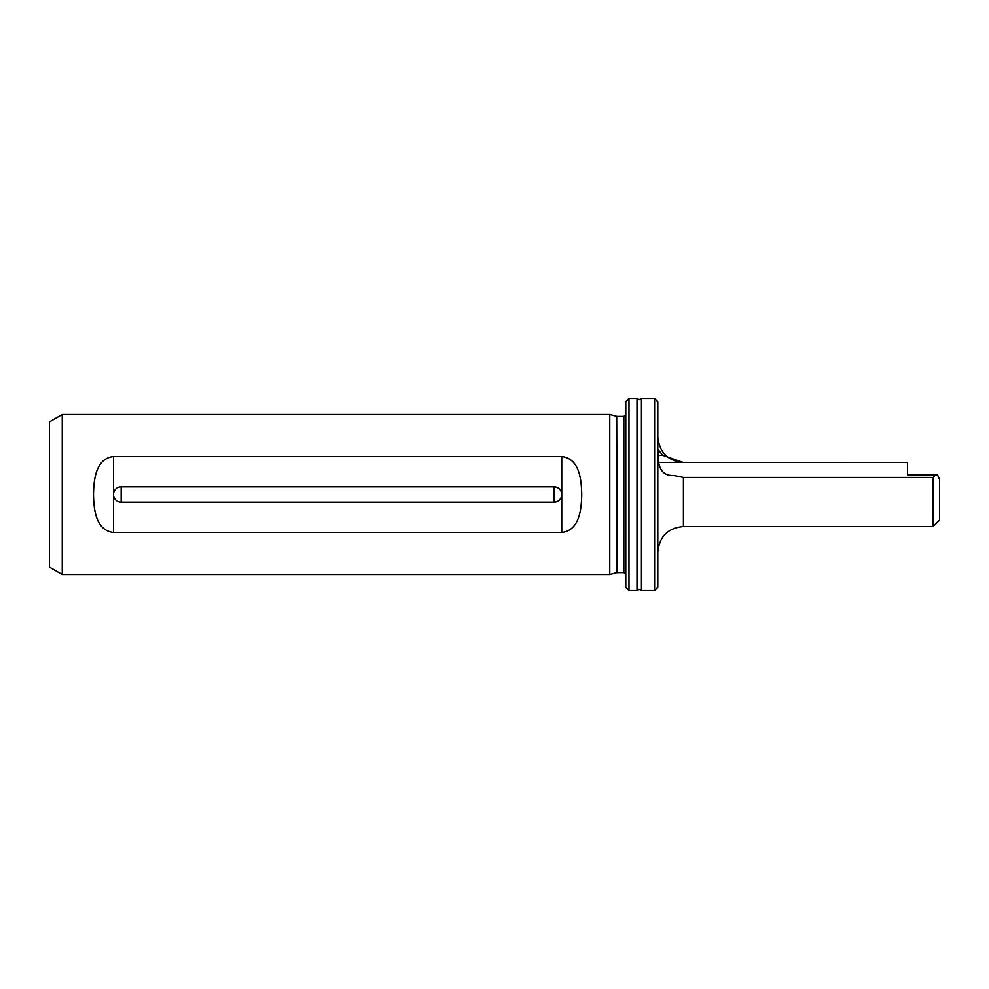 <?xml version="1.0" encoding="UTF-8"?>
<svg xmlns="http://www.w3.org/2000/svg" width="989" height="989" viewBox="0 0 989 989"><rect width="100%" height="100%" fill="white"/><g stroke="black" fill="none" stroke-linecap="round" stroke-linejoin="round"><path stroke-width="1.48" d="M637.003 494.5L637.003 398.443L639.215 399.729L641.441 398.443L641.441 590.557L639.215 589.271L637.003 590.557L637.003 494.5M939.55 479.48L937.56 474.93L939.55 479.48L939.55 520.115L933.146 526.519L683.411 526.519L683.411 477.39L673.793 475.437C665.412 475.956 660.368 471.704 658.637 462.654L658.365 449.847L662.655 455.274L683.411 462.506L907.531 462.506L683.411 462.481C667.847 460.961 659.317 452.43 657.796 436.866M609.768 414.453L609.768 574.547L62.258 574.547L62.258 414.453L609.768 414.453L616.691 416.307L616.691 572.693L623.849 572.619L625.777 574.547M93.485 494.5C93.794 479.714 95.661 458.624 113.488 456.485L561.74 456.485C579.591 458.661 581.408 479.69 581.73 494.5C581.421 509.286 579.566 530.376 561.74 532.515L113.488 532.515C95.636 530.339 93.819 509.31 93.485 494.5M62.258 574.547L49.45 567.154L49.45 421.846L62.258 414.453M561.74 532.515L561.74 494.5A7.689 7.689 0 0 0 554.05 486.811L121.165 486.811A7.689 7.689 0 0 0 113.488 494.5A7.689 7.689 0 0 0 121.165 502.189L554.05 502.189A7.689 7.689 0 0 0 561.74 494.5L561.74 456.485M628.979 590.557L625.777 587.355L625.777 401.645L628.979 398.443L628.979 590.557L637.003 590.557M654.594 398.443L657.796 401.645L657.796 587.355L654.594 590.557L654.594 398.443L641.441 398.443M933.146 526.519L933.146 477.39L935.124 474.93L907.531 474.93L907.531 462.506M937.56 474.93L935.124 474.93L937.56 474.93M658.612 462.506L683.411 462.506M683.411 477.39L933.146 477.39M658.006 455.274L662.655 455.274M121.165 486.811L121.165 502.189M554.05 486.811L554.05 502.189M616.691 416.307L617.185 572.619M617.185 416.381L623.849 416.381L623.849 572.619M113.488 532.515L113.488 456.485M683.411 526.519C667.847 528.039 659.317 536.57 657.796 552.134M654.594 590.557L641.441 590.557M637.003 398.443L628.979 398.443M623.849 416.381L625.777 414.453M616.691 572.693L609.768 574.547"/></g></svg>
